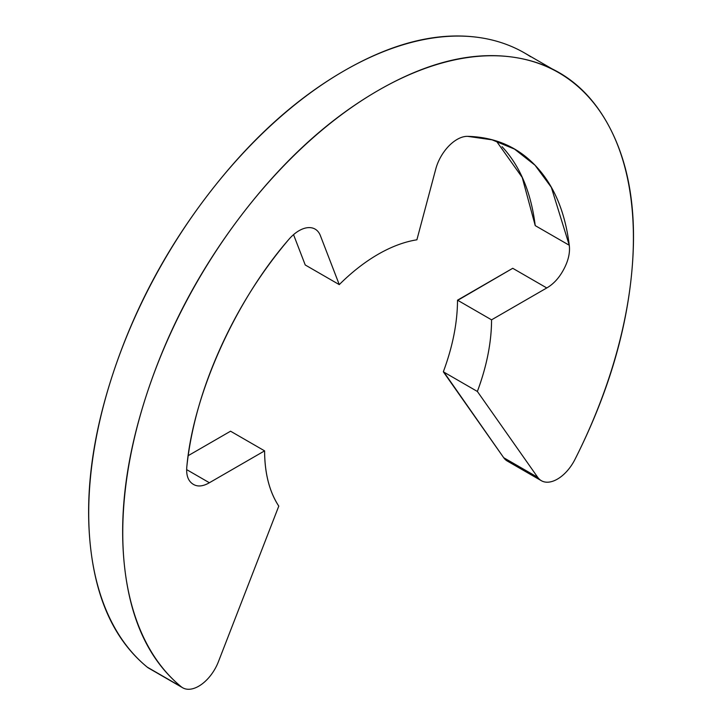 <?xml version="1.0" encoding="UTF-8"?>
<svg xmlns="http://www.w3.org/2000/svg" width="724" height="724" viewBox="0 0 724 724"><rect width="100%" height="100%" fill="white"/><g stroke="black" fill="none" stroke-linecap="round" stroke-linejoin="round"><path stroke-width="1.09" d="M435.776 168.991L416.888 239.816L435.776 168.991A32.1 18.534 -60 0 1 457.106 139.433A32.1 18.534 -60 0 1 467.641 136.347L492.076 139.832L514.483 149.081L535.027 165.217L551.326 187.344L569.272 245.264C570.186 252.595 568.385 260.549 563.86 269.138C559.335 277.717 553.643 283.989 546.774 287.953L491.56 319.836L546.774 287.953L512.737 268.296L457.514 300.179L491.56 319.836A160.484 92.654 -60 0 1 477.369 391.458L443.332 371.801C452.699 346.633 457.423 322.759 457.514 300.179L491.56 319.836C491.469 342.416 486.745 366.29 477.369 391.458L537.751 477.36L477.369 391.458L443.332 371.801L503.714 457.713L537.76 477.36A32.1 18.534 120 0 0 557.408 479.116A32.1 18.534 120 0 0 574.91 459.505C606.395 397.313 625.228 336.117 631.4 275.916C637.582 215.707 630.133 165.868 609.074 126.383C588.006 86.889 556.602 63.911 514.855 57.431C473.107 50.951 427.522 61.983 378.082 90.527C328.642 119.071 283.048 160.683 241.3 215.363C199.562 270.052 168.149 329.293 147.09 393.105C126.03 456.907 118.582 515.352 124.754 568.421C130.935 621.5 149.759 660.949 181.253 686.777L147.207 667.121L181.253 686.777A32.1 18.534 120 0 0 198.747 686.189A32.1 18.534 120 0 0 218.404 661.736L278.785 506.112L218.404 661.736A32.1 18.534 -60 0 1 198.747 686.189A32.1 18.534 -60 0 1 182.738 687.8A32.1 18.534 -60 0 1 181.253 686.777A361.077 208.467 -60 0 1 147.09 393.105A361.077 208.467 -60 0 1 378.082 90.527A361.077 208.467 -60 0 1 564.738 76.427A361.077 208.467 -60 0 1 574.91 459.505A32.1 18.534 -60 0 1 557.408 479.116A32.1 18.534 -60 0 1 541.434 480.754A32.1 18.534 -60 0 1 537.76 477.36L503.714 457.713A32.1 18.534 120 0 0 507.388 461.098M530.692 56.771A361.077 208.467 120 0 0 344.036 70.871A361.077 208.467 120 0 0 113.044 373.448A361.077 208.467 120 0 0 147.207 667.121A32.1 18.534 120 0 0 148.692 668.143M467.641 136.347C495.343 137.117 518.167 147.117 536.104 166.348C554.041 185.579 565.1 211.879 569.272 245.264L535.226 225.617L522.221 177.461L496.402 141.099M305.229 264.975L293.546 234.648L305.229 264.975L339.266 284.623L320.379 235.617L339.266 284.623A160.484 92.654 -60 0 1 378.082 254.314A160.484 92.654 -60 0 1 416.888 239.807M186.665 469.623L209.381 482.745C202.521 486.709 196.819 487.008 192.303 483.65C187.778 480.293 185.977 474.419 186.892 466.03C193.498 393.965 235.237 301.039 288.523 239.762A32.1 18.534 -60 0 1 299.057 230.685A32.1 18.534 -60 0 1 320.379 235.617M209.381 482.745L264.604 450.862L230.558 431.205L188.195 455.668L230.558 431.205L264.604 450.862L209.381 482.745M278.785 506.112C269.418 491.759 264.694 473.342 264.604 450.862A160.484 92.654 -60 0 0 278.785 506.112M186.892 466.03C191.064 427.83 202.114 388.761 220.06 348.814C237.997 308.877 260.821 272.523 288.523 239.762M502.058 146.691C520.004 165.923 531.054 192.222 535.226 225.617M512.737 268.296L457.514 300.46M443.459 371.466L503.714 457.713L509.479 462.301M480.817 37.775C439.07 31.295 393.476 42.327 344.036 70.871C294.596 99.414 249.011 141.026 207.263 195.715C165.515 250.395 134.112 309.637 113.044 373.448C91.984 437.251 84.536 495.696 90.717 548.774C96.889 601.843 115.722 641.292 147.207 667.121M148.655 668.125L182.701 687.782M552.213 68.943L524.574 52.988M541.362 480.709L507.316 461.052M514.483 149.081L510.655 146.872"/></g></svg>
